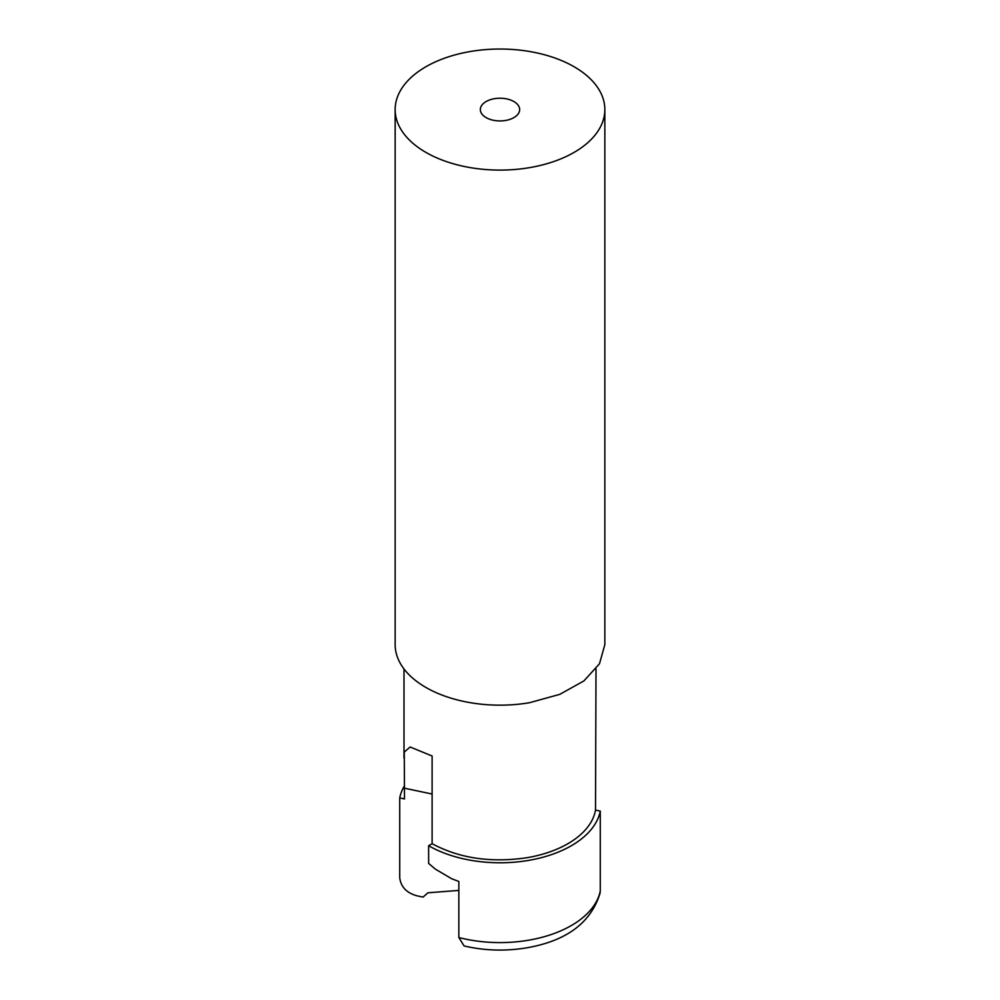 <?xml version="1.0" encoding="UTF-8"?>
<svg xmlns="http://www.w3.org/2000/svg" width="1000" height="1000" viewBox="0 0 1000 1000"><rect width="100%" height="100%" fill="white"/><g stroke="black" fill="none" stroke-linecap="round" stroke-linejoin="round"><path stroke-width="1.5" d="M470.475 51.487A104.85 60.538 0 0 0 395.15 109.575A104.85 60.538 0 0 0 529.525 167.65A104.85 60.538 0 0 0 604.85 109.575A104.85 60.538 0 0 0 470.475 51.487M604.85 109.575L604.85 644.625L599.487 663.75L583.925 680.913L559.788 694.362L529.525 702.712A104.85 60.538 180 0 1 395.15 644.625L395.15 109.575M513.9 101.55A19.663 11.35 0 0 0 492.475 99.087A19.663 11.35 0 0 0 480.337 109.575A19.663 11.35 0 0 0 486.1 117.6A19.663 11.35 0 0 0 507.525 120.062A19.663 11.35 0 0 0 519.663 109.575A19.663 11.35 0 0 0 513.9 101.55M596 668.962L595.513 810.1A96 55.425 180 0 1 527.025 857.7C490.975 863.025 459.338 858.35 432.113 843.7L428.638 845.713L428.638 863.425L435.35 869.125L451.662 878.737L458.837 881.475L458.837 937.525L464.113 945.95C484.55 950.7 505.3 951.35 526.388 947.887C566.438 941.012 591 922.775 600.062 893.15L600.275 890.925A100.913 58.263 180 0 1 528.413 940.238A100.913 58.263 180 0 1 458.837 937.525M432.113 843.7L432.113 756L410.138 747L404.288 752.038L404.487 798.925L399.725 797.925A100.913 58.263 180 0 1 404.487 785.713M595.513 810.1L600.275 811.1A100.913 58.263 180 0 1 528.413 860.425A100.913 58.263 180 0 1 428.638 845.713M600.275 811.1L600.275 890.925M399.725 797.925L399.725 877.75C400.863 886.888 406.6 892.9 416.938 895.812L423.062 897.1L427.925 892.8L458.837 890.413M432.113 794.025L404.487 788.213M404 668.962L404 758.188"/></g></svg>
